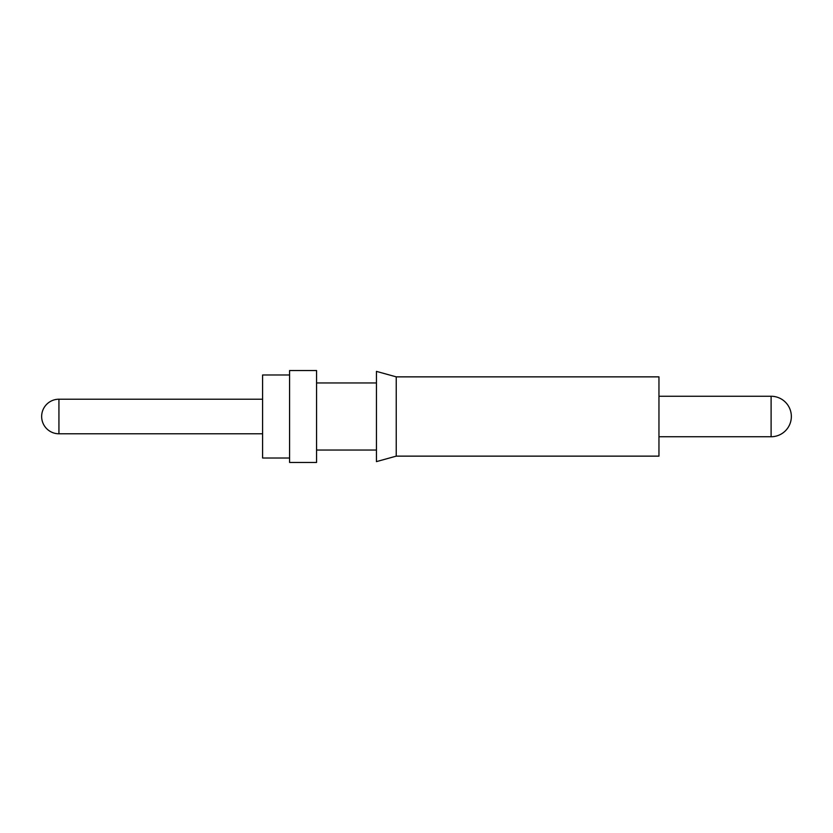 <?xml version="1.0" encoding="UTF-8"?>
<svg xmlns="http://www.w3.org/2000/svg" width="833" height="833" viewBox="0 0 833 833"><rect width="100%" height="100%" fill="white"/><g stroke="black" fill="none" stroke-linecap="round" stroke-linejoin="round"><path stroke-width="1.25" d="M262.593 399.215L58.935 399.215A17.285 17.285 0 0 0 41.65 416.5A17.285 17.285 0 0 0 58.935 433.785L262.593 433.785M658.955 436.742L771.108 436.742A20.242 20.242 0 0 0 791.35 416.5A20.242 20.242 0 0 0 771.108 396.258L658.955 396.258M289.582 374.985L262.593 374.985L262.593 458.015L289.582 458.015M289.582 370.539L289.582 462.461L316.571 462.461L316.571 370.539L289.582 370.539M316.571 450.039L376.443 450.039M316.571 382.961L376.443 382.961M396.237 376.86L396.237 456.14L376.443 461.617L376.443 371.383L396.237 376.86L658.955 376.86L658.955 456.14L396.237 456.14M58.935 399.215L58.935 433.785M771.108 436.742L771.108 396.258"/></g></svg>
